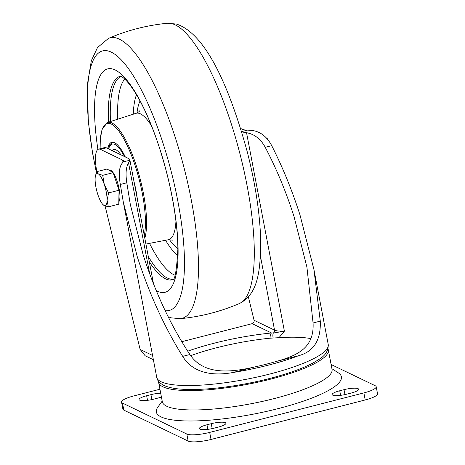 <?xml version="1.0" encoding="UTF-8"?>
<svg xmlns="http://www.w3.org/2000/svg" width="465" height="465" viewBox="0 0 465 465"><rect width="100%" height="100%" fill="white"/><g stroke="black" fill="none" stroke-linecap="round" stroke-linejoin="round"><path stroke-width="0.7" d="M161.425 397.017A11.305 2.43 169.2 0 1 158.001 398.052L153.723 399.15A11.305 2.43 169.2 0 1 139.651 400.15A11.305 2.43 169.2 0 1 139.087 399.569A11.305 2.43 169.2 0 1 146.655 395.75L150.939 394.651A11.305 2.43 169.2 0 1 160.692 393.175M206.966 424.778A11.305 2.43 -10.8 0 0 199.392 428.596A11.305 2.43 -10.8 0 0 199.962 429.178A11.305 2.43 -10.8 0 0 214.028 428.178L218.312 427.079A11.305 2.43 -10.8 0 0 225.885 423.26A11.305 2.43 -10.8 0 0 211.25 423.679L206.966 424.778L207.838 429.358M332.737 395.163A11.305 2.43 169.2 0 1 332.167 394.582A11.305 2.43 169.2 0 1 339.741 390.763L344.024 389.67A11.305 2.43 169.2 0 1 358.66 389.252A11.305 2.43 169.2 0 1 351.087 393.07L346.803 394.163A11.305 2.43 169.2 0 1 332.737 395.163M331.911 368.699L338.299 372.82A94.197 20.233 169.2 0 1 275.629 409.252A94.197 20.233 169.2 0 1 161.07 416.902A94.197 20.233 169.2 0 1 157.775 407.253L162.198 401.074M328.017 349.017A86.385 18.559 169.2 0 1 328.342 350.011L332.045 369.408A86.385 18.559 169.2 0 1 262.58 401.359A86.385 18.559 169.2 0 1 166.668 406.218A86.385 18.559 169.2 0 1 162.337 401.777L158.635 382.381A86.385 18.559 169.2 0 1 158.571 381.341M328.342 350.011A86.385 18.559 169.2 0 1 258.877 381.963A86.385 18.559 169.2 0 1 162.971 386.822A86.385 18.559 169.2 0 1 158.635 382.381M98.609 149.126L104.602 147.591A27.569 7.504 75.6 0 1 106.398 147.847L100.405 149.387A27.569 7.504 -104.4 0 0 98.609 149.126A27.569 7.504 -104.4 0 0 96.825 171.637M106.398 147.847L128.602 158.536A24.814 5.33 169.2 0 1 129.845 159.809A24.814 5.33 169.2 0 1 129.851 160.233L128.549 162.93C125.992 167.075 125.416 173.695 126.811 182.786L130.328 204.548L143.232 255.093C155.391 292.741 170.946 325.884 189.906 354.522C204.112 375.83 232.018 372.134 254.454 367.019A80.869 17.374 -10.8 0 0 277.117 361.212C298.053 355.26 314.323 347.535 313.073 322.966L306.9 267.015L293.996 216.469C286.126 191.911 276.541 168.859 265.242 147.324C260.772 139.052 254.541 134.182 246.537 132.705L241.695 131.921M126.811 182.786L120.325 184.448L123.301 202.066L137.233 256.628C149.189 293.735 164.343 326.982 182.693 356.364C193.364 373.941 214.295 376.022 233.099 372.488A87.304 18.757 -10.8 0 0 298.472 355.742C313.718 351.709 320.99 340.171 320.28 321.123L313.922 269.497L299.989 214.935C292.171 190.522 282.755 167.429 271.729 145.667L265.242 147.324M241.602 131.607L247.345 130.136L249.85 130.241C259.214 130.7 266.509 135.838 271.729 145.667M365.223 399.958L363.874 392.908A18.379 3.947 -10.8 0 0 376.185 386.694L377.534 393.75A18.379 3.947 169.2 0 1 365.223 399.958L211.034 439.454A18.379 3.947 169.2 0 1 188.156 441.082L123.824 410.118A18.379 3.947 169.2 0 1 122.905 409.177L121.557 402.12A18.379 3.947 -10.8 0 1 133.868 395.913L159.943 389.234M121.557 402.12A18.379 3.947 -10.8 0 0 122.481 403.068L123.824 410.118M188.156 441.082L186.808 434.025L122.481 403.068M186.808 434.025A18.379 3.947 -10.8 0 0 209.686 432.404L211.034 439.454M363.874 392.908L209.686 432.404M376.185 386.694A18.379 3.947 -10.8 0 0 375.267 385.752L331.109 364.502M247.345 130.136A18.379 3.947 169.2 0 1 242.527 129.351L240.626 128.433M123.022 162.25L122.603 160.07L100.405 149.387M122.603 160.07A18.379 3.947 169.2 0 1 123.527 161.012A18.379 3.947 169.2 0 1 123.272 161.919L129.851 160.233M248.351 296.868L254.07 320.28C254.309 321.966 253.675 323.094 252.169 323.663L181.786 341.694M153.374 359.718L145.144 355.754L140.145 349.465L152.561 355.446M105.073 205.931L140.145 349.465M120.325 184.448C118.47 173.788 119.191 166.598 122.481 162.866L123.272 161.919M310.858 338.619A80.869 17.374 -10.8 0 0 278.977 337.683L270.031 338.2A7.353 2.749 -95.7 0 1 271.514 332.975A88.222 18.949 -10.8 0 0 187.715 351.197M190.708 355.673A81.857 17.583 169.2 0 1 270.031 338.2M278.977 337.683L284.4 331.167L273.368 333.021L271.514 332.975L252.169 323.663M273.182 337.968A7.353 3.418 -112.6 0 1 273.368 333.021A2.755 2.587 115.7 0 0 274.542 330.133L254.07 320.28M169.644 278.919A104.765 28.528 75.6 0 1 148.277 256.436A104.765 28.528 75.6 0 0 169.644 278.919A104.765 28.528 75.6 0 0 173.259 279.221A104.765 28.528 75.6 0 1 169.644 278.919M110.467 121.528A104.765 28.528 75.6 0 1 121.289 76.359A104.765 28.528 75.6 0 0 110.467 121.528M107.717 148.48A43.193 11.759 75.6 0 1 111.838 142.278A43.193 11.759 75.6 0 1 113.675 142.342A43.193 11.759 75.6 0 1 125.318 156.955M134.007 181.635A43.193 11.759 75.6 0 1 137.384 199.328M114.076 149.428A35.747 9.736 -104.4 0 0 112.542 150.805M112.036 150.561A35.747 9.736 75.6 0 1 113.64 149.503A35.747 9.736 75.6 0 1 120.999 154.874M109.397 170.417L109.839 170.3A16.542 4.505 75.6 0 1 111.135 170.579A16.542 4.505 75.6 0 1 113.152 172.655M113.175 172.689A16.542 4.505 75.6 0 1 119.081 188.656A16.542 4.505 75.6 0 1 118.819 201.827M268.322 140.209A9.254 2.523 -104.4 0 0 266.619 138.053A9.254 2.523 -104.4 0 0 266.561 138.018M96.61 171.695L107.055 169.016L113.164 172.666L119.028 190.237L118.778 204.164L108.333 206.838L107.084 200.229L108.583 192.911L104.276 184.477A16.542 4.505 75.6 0 1 107.084 200.229A16.542 4.505 -104.4 0 1 103.898 205.367A16.542 4.505 75.6 0 1 102.533 204.135A16.542 4.505 75.6 0 1 97.912 194.759A16.542 4.505 75.6 0 1 95.11 179.008A16.542 4.505 75.6 0 1 95.377 176.2A16.542 4.505 75.6 0 1 98.289 173.869A16.542 4.505 75.6 0 1 104.276 184.477L102.719 175.34L98.289 173.869L96.61 171.695L95.377 176.2M102.533 204.135L103.898 205.367L108.333 206.838M113.164 172.666L102.719 175.34M119.028 190.237L108.583 192.911M146.655 395.75L147.527 400.33M339.741 390.763L340.613 395.343M128.549 162.93L149.742 274.03M161.105 381.753A87.304 18.757 -10.8 0 0 258.034 376.842A87.304 18.757 -10.8 0 0 328.238 344.548C328.453 355.324 319.641 358.811 314.009 362.45C304.412 367.658 291.491 372.506 275.245 376.999C256.36 382.149 237.197 385.799 217.754 387.95C205.774 389.24 195.184 389.722 185.988 389.403C176.479 389.129 169.103 387.798 163.854 385.404C159.483 383.05 157.112 380.335 156.722 377.266A87.304 18.757 -10.8 0 0 161.105 381.753M254.454 367.019L233.099 372.488M298.472 355.742L277.117 361.212M320.28 321.123L313.073 322.966M189.906 354.522L182.693 356.364M260.447 256.244L274.542 330.133A24.814 5.33 169.2 0 0 284.4 331.167L246.537 132.705M344.024 389.67L344.966 394.599M211.25 423.679L212.191 428.614M150.939 394.651L151.881 399.586M172.98 279.622A105.049 28.603 75.6 0 1 167.824 279.674A105.049 28.603 75.6 0 1 149.306 261.818M108.496 122.161A105.049 28.603 75.6 0 1 120.853 76.138M97.912 149.451A115.308 31.393 75.6 0 1 112.728 69.029A115.308 31.393 75.6 0 1 170.771 190.098A115.308 31.393 75.6 0 1 159.908 292.165A115.308 31.393 75.6 0 1 156.234 290.59M96.429 172.224A133.966 36.479 75.6 0 1 108.502 51.074A133.966 36.479 75.6 0 1 175.282 188.645A133.966 36.479 75.6 0 1 165.197 310.701M105.334 207.006A133.966 36.479 75.6 0 1 105.009 205.908M239.336 303.558C257.29 294.502 260.871 273.054 260.627 238.243C259.697 211.988 255.233 183.146 247.229 151.724C229.605 87.635 206.036 33.654 176.433 24.07L167.528 23.25A144.807 39.426 75.6 0 1 172.184 23.703A144.807 39.426 75.6 0 1 241.963 161.913A144.807 39.426 75.6 0 1 239.336 303.558C220.433 311.643 200.746 316.688 180.286 318.682A144.807 39.426 75.6 0 0 187.54 182.17A144.807 39.426 75.6 0 0 116.372 38.002A144.807 39.426 75.6 0 0 108.479 38.374L97.499 47.564L91.338 60.694L87.466 83.991L88.28 121.266L92.477 152.625L96.36 172.428M172.724 240.143L168.336 239.742A65.245 17.763 -104.4 0 0 175.944 221.131M151.573 125.998A65.245 17.763 -104.4 0 0 139.076 113.338A65.245 17.763 -104.4 0 0 135.954 113.344C138.157 112.338 139.378 111.519 139.61 110.873M100.115 148.742L100.324 138.721L102.178 128.997L107.56 122.464A63.461 17.281 75.6 0 1 110.6 122.458A63.461 17.281 75.6 0 1 138.076 171.428A63.461 17.281 75.6 0 1 144.801 238.202M144.266 235.412A62.554 17.031 -104.4 0 0 136.414 169.661A62.554 17.031 -104.4 0 0 109.978 123.539A62.554 17.031 -104.4 0 0 100.167 148.73M174.997 275.193A103.009 28.045 75.6 0 1 149.527 243.369M117.721 119.197A103.009 28.045 75.6 0 1 124.754 79.05M136.518 94.755A88.728 24.157 -104.4 0 0 133.281 114.198M165.581 240.271A88.728 24.157 -104.4 0 0 177.769 255.767M177.868 248.595A79.928 21.762 75.6 0 1 169.434 239.603M136.989 112.937A79.928 21.762 75.6 0 1 140.058 100.998M108.624 148.916A41.356 11.259 75.6 0 1 109.961 145.865A41.356 11.259 75.6 0 1 124.411 156.519M313.922 269.497L328.238 344.548M123.301 202.066L156.722 377.266M129.845 159.809L153.52 283.9M120.569 76.022L120.993 76.202C124.306 78.091 128.206 82.276 132.699 88.757C140.843 100.742 148.754 117.471 156.432 138.936C165.784 165.778 172.23 192.696 175.764 219.689C177.13 230.518 177.833 240.347 177.874 249.176C176.706 269.77 175.009 280 172.788 279.86L172.8 279.849M168.156 316.764L171.382 317.868L180.286 318.682M104.881 205.856L105.863 209.174M167.528 23.25C147.062 25.244 127.381 30.289 108.479 38.374M107.56 122.464L135.954 113.344M145.917 244.067L168.336 239.742M112.582 142.191L110.147 144.406L108.351 148.788"/></g></svg>
